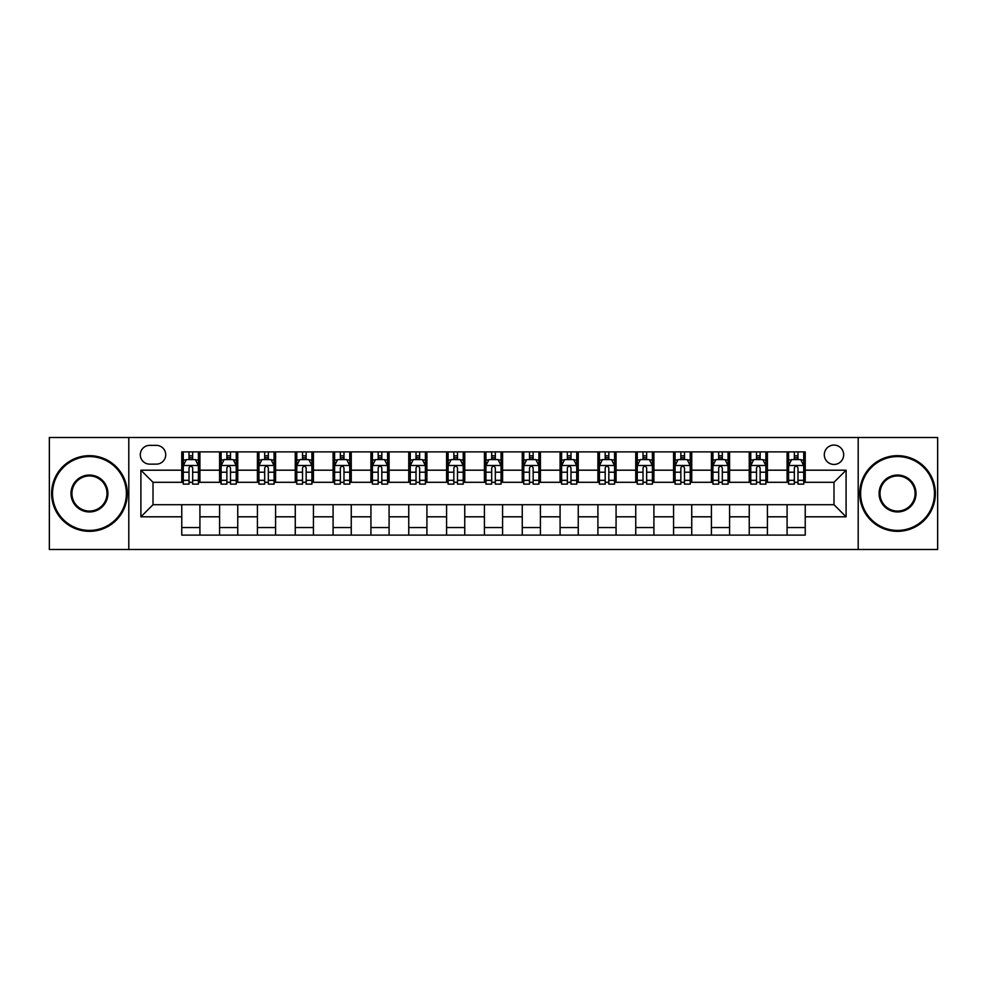 <?xml version="1.0" encoding="UTF-8"?>
<svg xmlns="http://www.w3.org/2000/svg" width="987" height="987" viewBox="0 0 987 987"><rect width="100%" height="100%" fill="white"/><g stroke="black" fill="none" stroke-linecap="round" stroke-linejoin="round"><path stroke-width="1.48" d="M833.99 445.075A9.685 9.685 0 0 0 824.305 454.76A9.685 9.685 0 0 0 833.99 464.445A9.685 9.685 0 0 0 843.675 454.76A9.685 9.685 0 0 0 833.99 445.075M858.197 549.488L937.65 549.488L937.65 437.512L858.197 437.512L858.197 549.488L128.803 549.488L128.803 437.512L49.35 437.512L49.35 549.488L128.803 549.488M149.679 464.137L156.341 464.137A9.376 9.376 0 0 0 165.717 454.76A9.376 9.376 0 0 0 156.341 445.371L149.679 445.371A9.376 9.376 0 0 0 140.302 454.76A9.376 9.376 0 0 0 149.679 464.137M858.197 437.512L128.803 437.512M181.768 516.806L140.907 516.806L140.907 470.194L181.768 470.194L181.768 482.298L153.01 482.298L153.01 504.702L181.768 504.702L181.768 535.114L805.232 535.114L805.232 504.702L833.99 504.702L833.99 482.298L805.232 482.298L805.232 470.194L846.093 470.194L846.093 516.806L805.232 516.806M805.232 470.194L805.232 451.886L181.768 451.886L181.768 470.194M787.083 451.886L787.083 482.298L788.588 482.298M794.338 482.298L797.977 482.298M803.726 482.298L805.232 482.298M787.083 482.298L765.887 482.298M749.244 451.886L749.244 482.298L750.762 482.298M756.511 482.298L760.138 482.298M749.244 482.298L728.061 482.298M711.417 451.886L711.417 482.298L712.922 482.298M718.672 482.298L722.311 482.298M711.417 482.298L690.221 482.298M673.578 451.886L673.578 482.298L675.096 482.298M680.845 482.298L684.472 482.298M673.578 482.298L652.395 482.298M635.751 451.886L635.751 482.298L637.257 482.298M643.018 482.298L646.645 482.298M635.751 482.298L614.568 482.298M597.912 451.886L597.912 482.298L599.43 482.298M605.179 482.298L608.819 482.298M597.912 482.298L576.729 482.298M560.085 451.886L560.085 482.298L561.603 482.298M567.352 482.298L570.979 482.298M560.085 482.298L538.902 482.298M522.246 451.886L522.246 482.298L523.764 482.298M529.513 482.298L533.153 482.298M522.246 482.298L501.063 482.298M484.42 451.886L484.42 482.298L485.937 482.298M491.686 482.298L495.314 482.298M484.42 482.298L463.236 482.298M446.593 451.886L446.593 482.298L448.098 482.298M453.847 482.298L457.487 482.298M446.593 482.298L425.397 482.298M408.754 451.886L408.754 482.298L410.271 482.298M416.02 482.298L419.648 482.298M408.754 482.298L387.57 482.298M370.927 451.886L370.927 482.298L372.432 482.298M378.181 482.298L381.821 482.298M370.927 482.298L349.743 482.298M333.088 451.886L333.088 482.298L334.605 482.298M340.355 482.298L343.982 482.298M333.088 482.298L311.904 482.298M295.261 451.886L295.261 482.298L296.779 482.298M302.528 482.298L306.155 482.298M295.261 482.298L274.078 482.298M257.422 451.886L257.422 482.298L258.939 482.298M264.689 482.298L268.328 482.298M257.422 482.298L236.238 482.298M219.595 451.886L219.595 482.298L221.113 482.298M226.862 482.298L230.489 482.298M219.595 482.298L198.412 482.298M181.768 482.298L183.274 482.298M189.023 482.298L192.662 482.298M181.768 504.702L199.917 504.702L199.917 535.114M805.232 504.702L199.917 504.702M199.917 451.886L199.917 482.298M181.768 459.448L183.274 459.448M189.023 459.448L192.662 459.448M198.412 459.448L199.917 459.448M181.768 527.552L199.917 527.552M219.595 504.702L219.595 535.114M237.756 451.886L237.756 482.298M219.595 459.448L221.113 459.448M226.862 459.448L230.489 459.448M236.238 459.448L237.756 459.448M237.756 504.702L237.756 535.114M219.595 527.552L237.756 527.552M257.422 504.702L257.422 535.114M275.583 504.702L275.583 535.114M257.422 527.552L275.583 527.552M275.583 451.886L275.583 482.298M257.422 459.448L258.939 459.448M264.689 459.448L268.328 459.448M274.078 459.448L275.583 459.448M295.261 504.702L295.261 535.114M313.422 504.702L313.422 535.114M295.261 527.552L313.422 527.552M313.422 451.886L313.422 482.298M295.261 459.448L296.779 459.448M302.528 459.448L306.155 459.448M311.904 459.448L313.422 459.448M333.088 504.702L333.088 535.114M351.249 504.702L351.249 535.114M333.088 527.552L351.249 527.552M351.249 451.886L351.249 482.298M333.088 459.448L334.605 459.448M340.355 459.448L343.982 459.448M349.743 459.448L351.249 459.448M370.927 504.702L370.927 535.114M389.088 504.702L389.088 535.114M370.927 527.552L389.088 527.552M389.088 451.886L389.088 482.298M370.927 459.448L372.432 459.448M378.181 459.448L381.821 459.448M387.57 459.448L389.088 459.448M408.754 504.702L408.754 535.114M426.915 504.702L426.915 535.114M408.754 527.552L426.915 527.552M426.915 451.886L426.915 482.298M408.754 459.448L410.271 459.448M416.02 459.448L419.648 459.448M425.397 459.448L426.915 459.448M446.593 504.702L446.593 535.114M464.754 504.702L464.754 535.114M446.593 527.552L464.754 527.552M464.754 451.886L464.754 482.298M446.593 459.448L448.098 459.448M453.847 459.448L457.487 459.448M463.236 459.448L464.754 459.448M484.42 504.702L484.42 535.114M502.58 504.702L502.58 535.114M484.42 527.552L502.58 527.552M502.58 451.886L502.58 482.298M484.42 459.448L485.937 459.448M491.686 459.448L495.314 459.448M501.063 459.448L502.58 459.448M522.246 504.702L522.246 535.114M540.407 504.702L540.407 535.114M522.246 527.552L540.407 527.552M540.407 451.886L540.407 482.298M522.246 459.448L523.764 459.448M529.513 459.448L533.153 459.448M538.902 459.448L540.407 459.448M560.085 504.702L560.085 535.114M578.246 504.702L578.246 535.114M560.085 527.552L578.246 527.552M578.246 451.886L578.246 482.298M560.085 459.448L561.603 459.448M567.352 459.448L570.979 459.448M576.729 459.448L578.246 459.448M597.912 504.702L597.912 535.114M616.073 504.702L616.073 535.114M597.912 527.552L616.073 527.552M616.073 451.886L616.073 482.298M597.912 459.448L599.43 459.448M605.179 459.448L608.819 459.448M614.568 459.448L616.073 459.448M635.751 504.702L635.751 535.114M653.912 504.702L653.912 535.114M635.751 527.552L653.912 527.552M653.912 451.886L653.912 482.298M635.751 459.448L637.257 459.448M643.018 459.448L646.645 459.448M652.395 459.448L653.912 459.448M673.578 504.702L673.578 535.114M691.739 504.702L691.739 535.114M673.578 527.552L691.739 527.552M691.739 451.886L691.739 482.298M673.578 459.448L675.096 459.448M680.845 459.448L684.472 459.448M690.221 459.448L691.739 459.448M711.417 504.702L711.417 535.114M729.578 504.702L729.578 535.114M711.417 527.552L729.578 527.552M729.578 451.886L729.578 482.298M711.417 459.448L712.922 459.448M718.672 459.448L722.311 459.448M728.061 459.448L729.578 459.448M749.244 504.702L749.244 535.114M767.405 504.702L767.405 535.114M749.244 527.552L767.405 527.552M767.405 451.886L767.405 482.298M749.244 459.448L750.762 459.448M756.511 459.448L760.138 459.448M765.887 459.448L767.405 459.448M787.083 504.702L787.083 535.114M787.083 527.552L805.232 527.552M787.083 459.448L788.588 459.448M794.338 459.448L797.977 459.448M803.726 459.448L805.232 459.448M153.01 482.298L140.907 470.194M153.01 504.702L140.907 516.806M846.093 470.194L833.99 482.298M846.093 516.806L833.99 504.702M192.662 455.821L189.023 455.821M198.412 480.324L192.662 480.324L192.662 484.123L198.412 484.123L198.412 465.654L195.377 459.597L186.309 459.597L183.274 465.654L183.274 484.123L189.023 484.123L189.023 480.324L183.274 480.324M183.274 465.654L183.274 451.886M198.412 465.654L198.412 451.886M189.023 459.597L189.023 451.886M192.662 451.886L192.662 459.597M192.662 480.324L192.662 467.924C191.453 465.593 190.244 465.593 189.023 467.924L189.023 480.324M230.489 455.821L226.862 455.821M236.238 480.324L230.489 480.324L230.489 484.123L236.238 484.123L236.238 465.654L233.216 459.597L224.135 459.597L221.113 465.654L221.113 484.123L226.862 484.123L226.862 480.324L221.113 480.324M221.113 465.654L221.113 451.886M236.238 465.654L236.238 451.886M226.862 459.597L226.862 451.886M230.489 451.886L230.489 459.597M230.489 480.324L230.489 467.924C229.28 465.593 228.071 465.593 226.862 467.924L226.862 480.324M268.328 455.821L264.689 455.821M274.078 480.324L268.328 480.324L268.328 484.123L274.078 484.123L274.078 465.654L271.043 459.597L261.962 459.597L258.939 465.654L258.939 484.123L264.689 484.123L264.689 480.324L258.939 480.324M258.939 465.654L258.939 451.886M274.078 465.654L274.078 451.886M264.689 459.597L264.689 451.886M268.328 451.886L268.328 459.597M268.328 480.324L268.328 467.924C267.119 465.593 265.898 465.593 264.689 467.924L264.689 480.324M306.155 455.821L302.528 455.821M311.904 480.324L306.155 480.324L306.155 484.123L311.904 484.123L311.904 465.654L308.882 459.597L299.801 459.597L296.779 465.654L296.779 484.123L302.528 484.123L302.528 480.324L296.779 480.324M296.779 465.654L296.779 451.886M311.904 465.654L311.904 451.886M302.528 459.597L302.528 451.886M306.155 451.886L306.155 459.597M306.155 480.324L306.155 467.924C304.946 465.593 303.737 465.593 302.528 467.924L302.528 480.324M343.982 455.821L340.355 455.821M349.743 480.324L343.982 480.324L343.982 484.123L349.743 484.123L349.743 465.654L346.708 459.597L337.628 459.597L334.605 465.654L334.605 484.123L340.355 484.123L340.355 480.324L334.605 480.324M334.605 465.654L334.605 451.886M349.743 465.654L349.743 451.886M340.355 459.597L340.355 451.886M343.982 451.886L343.982 459.597M343.982 480.324L343.982 467.924C342.773 465.593 341.564 465.593 340.355 467.924L340.355 480.324M89.447 456.574A36.926 36.926 0 0 0 52.533 493.5A36.926 36.926 0 0 0 89.447 530.426A36.926 36.926 0 0 0 126.373 493.5A36.926 36.926 0 0 0 89.447 456.574M89.447 531.327A37.827 37.827 0 0 1 51.62 493.5A37.827 37.827 0 0 1 89.447 455.673A37.827 37.827 0 0 1 127.286 493.5A37.827 37.827 0 0 1 89.447 531.327M89.447 475.043A18.457 18.457 0 0 1 107.916 493.5A18.457 18.457 0 0 1 89.447 511.957A18.457 18.457 0 0 1 70.99 493.5A18.457 18.457 0 0 1 89.447 475.043M89.447 511.056A17.556 17.556 0 0 0 107.003 493.5A17.556 17.556 0 0 0 89.447 475.944A17.556 17.556 0 0 0 71.903 493.5A17.556 17.556 0 0 0 89.447 511.056M897.553 456.574A36.926 36.926 0 0 0 860.627 493.5A36.926 36.926 0 0 0 897.553 530.426A36.926 36.926 0 0 0 934.467 493.5A36.926 36.926 0 0 0 897.553 456.574M897.553 531.327A37.827 37.827 0 0 1 859.714 493.5A37.827 37.827 0 0 1 897.553 455.673A37.827 37.827 0 0 1 935.38 493.5A37.827 37.827 0 0 1 897.553 531.327M897.553 475.043A18.457 18.457 0 0 1 916.01 493.5A18.457 18.457 0 0 1 897.553 511.957A18.457 18.457 0 0 1 879.084 493.5A18.457 18.457 0 0 1 897.553 475.043M897.553 511.056A17.556 17.556 0 0 0 915.097 493.5A17.556 17.556 0 0 0 897.553 475.944A17.556 17.556 0 0 0 879.997 493.5A17.556 17.556 0 0 0 897.553 511.056M381.821 455.821L378.181 455.821M387.57 480.324L381.821 480.324L381.821 484.123L387.57 484.123L387.57 465.654L384.548 459.597L375.467 459.597L372.432 465.654L372.432 484.123L378.181 484.123L378.181 480.324L372.432 480.324M372.432 465.654L372.432 451.886M387.57 465.654L387.57 451.886M378.181 459.597L378.181 451.886M381.821 451.886L381.821 459.597M381.821 480.324L381.821 467.924C380.612 465.593 379.403 465.593 378.181 467.924L378.181 480.324M419.648 455.821L416.02 455.821M425.397 480.324L419.648 480.324L419.648 484.123L425.397 484.123L425.397 465.654L422.374 459.597L413.294 459.597L410.271 465.654L410.271 484.123L416.02 484.123L416.02 480.324L410.271 480.324M410.271 465.654L410.271 451.886M425.397 465.654L425.397 451.886M416.02 459.597L416.02 451.886M419.648 451.886L419.648 459.597M419.648 480.324L419.648 467.924C418.439 465.593 417.23 465.593 416.02 467.924L416.02 480.324M457.487 455.821L453.847 455.821M463.236 480.324L457.487 480.324L457.487 484.123L463.236 484.123L463.236 465.654L460.213 459.597L451.133 459.597L448.098 465.654L448.098 484.123L453.847 484.123L453.847 480.324L448.098 480.324M448.098 465.654L448.098 451.886M463.236 465.654L463.236 451.886M453.847 459.597L453.847 451.886M457.487 451.886L457.487 459.597M457.487 480.324L457.487 467.924C456.278 465.593 455.069 465.593 453.847 467.924L453.847 480.324M495.314 455.821L491.686 455.821M501.063 480.324L495.314 480.324L495.314 484.123L501.063 484.123L501.063 465.654L498.04 459.597L488.96 459.597L485.937 465.654L485.937 484.123L491.686 484.123L491.686 480.324L485.937 480.324M485.937 465.654L485.937 451.886M501.063 465.654L501.063 451.886M491.686 459.597L491.686 451.886M495.314 451.886L495.314 459.597M495.314 480.324L495.314 467.924C494.105 465.593 492.895 465.593 491.686 467.924L491.686 480.324M533.153 455.821L529.513 455.821M538.902 480.324L533.153 480.324L533.153 484.123L538.902 484.123L538.902 465.654L535.867 459.597L526.787 459.597L523.764 465.654L523.764 484.123L529.513 484.123L529.513 480.324L523.764 480.324M523.764 465.654L523.764 451.886M538.902 465.654L538.902 451.886M529.513 459.597L529.513 451.886M533.153 451.886L533.153 459.597M533.153 480.324L533.153 467.924C531.944 465.593 530.735 465.593 529.513 467.924L529.513 480.324M570.979 455.821L567.352 455.821M576.729 480.324L570.979 480.324L570.979 484.123L576.729 484.123L576.729 465.654L573.706 459.597L564.626 459.597L561.603 465.654L561.603 484.123L567.352 484.123L567.352 480.324L561.603 480.324M561.603 465.654L561.603 451.886M576.729 465.654L576.729 451.886M567.352 459.597L567.352 451.886M570.979 451.886L570.979 459.597M570.979 480.324L570.979 467.924C569.77 465.593 568.561 465.593 567.352 467.924L567.352 480.324M608.819 455.821L605.179 455.821M614.568 480.324L608.819 480.324L608.819 484.123L614.568 484.123L614.568 465.654L611.533 459.597L602.452 459.597L599.43 465.654L599.43 484.123L605.179 484.123L605.179 480.324L599.43 480.324M599.43 465.654L599.43 451.886M614.568 465.654L614.568 451.886M605.179 459.597L605.179 451.886M608.819 451.886L608.819 459.597M608.819 480.324L608.819 467.924C607.61 465.593 606.388 465.593 605.179 467.924L605.179 480.324M646.645 455.821L643.018 455.821M652.395 480.324L646.645 480.324L646.645 484.123L652.395 484.123L652.395 465.654L649.372 459.597L640.292 459.597L637.257 465.654L637.257 484.123L643.018 484.123L643.018 480.324L637.257 480.324M637.257 465.654L637.257 451.886M652.395 465.654L652.395 451.886M643.018 459.597L643.018 451.886M646.645 451.886L646.645 459.597M646.645 480.324L646.645 467.924C645.436 465.593 644.227 465.593 643.018 467.924L643.018 480.324M684.472 455.821L680.845 455.821M690.221 480.324L684.472 480.324L684.472 484.123L690.221 484.123L690.221 465.654L687.199 459.597L678.118 459.597L675.096 465.654L675.096 484.123L680.845 484.123L680.845 480.324L675.096 480.324M675.096 465.654L675.096 451.886M690.221 465.654L690.221 451.886M680.845 459.597L680.845 451.886M684.472 451.886L684.472 459.597M684.472 480.324L684.472 467.924C683.263 465.593 682.054 465.593 680.845 467.924L680.845 480.324M722.311 455.821L718.672 455.821M728.061 480.324L722.311 480.324L722.311 484.123L728.061 484.123L728.061 465.654L725.038 459.597L715.957 459.597L712.922 465.654L712.922 484.123L718.672 484.123L718.672 480.324L712.922 480.324M712.922 465.654L712.922 451.886M728.061 465.654L728.061 451.886M718.672 459.597L718.672 451.886M722.311 451.886L722.311 459.597M722.311 480.324L722.311 467.924C721.102 465.593 719.893 465.593 718.672 467.924L718.672 480.324M760.138 455.821L756.511 455.821M765.887 480.324L760.138 480.324L760.138 484.123L765.887 484.123L765.887 465.654L762.865 459.597L753.784 459.597L750.762 465.654L750.762 484.123L756.511 484.123L756.511 480.324L750.762 480.324M750.762 465.654L750.762 451.886M765.887 465.654L765.887 451.886M756.511 459.597L756.511 451.886M760.138 451.886L760.138 459.597M760.138 480.324L760.138 467.924C758.929 465.593 757.72 465.593 756.511 467.924L756.511 480.324M797.977 455.821L794.338 455.821M803.726 480.324L797.977 480.324L797.977 484.123L803.726 484.123L803.726 465.654L800.691 459.597L791.623 459.597L788.588 465.654L788.588 484.123L794.338 484.123L794.338 480.324L788.588 480.324M788.588 465.654L788.588 451.886M803.726 465.654L803.726 451.886M794.338 459.597L794.338 451.886M797.977 451.886L797.977 459.597M797.977 480.324L797.977 467.924C796.768 465.593 795.559 465.593 794.338 467.924L794.338 480.324M219.595 516.806L199.917 516.806M219.595 470.194L199.917 470.194M257.422 470.194L237.756 470.194M257.422 516.806L237.756 516.806M295.261 470.194L275.583 470.194M295.261 516.806L275.583 516.806M333.088 470.194L313.422 470.194M333.088 516.806L313.422 516.806M370.927 470.194L351.249 470.194M370.927 516.806L351.249 516.806M408.754 470.194L389.088 470.194M408.754 516.806L389.088 516.806M446.593 470.194L426.915 470.194M446.593 516.806L426.915 516.806M484.42 470.194L464.754 470.194M484.42 516.806L464.754 516.806M522.246 470.194L502.58 470.194M522.246 516.806L502.58 516.806M560.085 470.194L540.407 470.194M560.085 516.806L540.407 516.806M597.912 470.194L578.246 470.194M597.912 516.806L578.246 516.806M635.751 470.194L616.073 470.194M635.751 516.806L616.073 516.806M673.578 470.194L653.912 470.194M673.578 516.806L653.912 516.806M711.417 470.194L691.739 470.194M711.417 516.806L691.739 516.806M749.244 470.194L729.578 470.194M749.244 516.806L729.578 516.806M787.083 470.194L767.405 470.194M787.083 516.806L767.405 516.806M198.338 465.506L183.348 465.506M183.274 459.967L186.124 459.967M195.562 459.967L198.412 459.967M189.023 472.205L183.274 472.205M198.412 472.205L192.662 472.205M192.662 457.746L189.023 457.746M236.164 465.506L221.187 465.506M221.113 459.967L223.95 459.967M233.401 459.967L236.238 459.967M226.862 472.205L221.113 472.205M236.238 472.205L230.489 472.205M230.489 457.746L226.862 457.746M274.004 465.506L259.013 465.506M258.939 459.967L261.789 459.967M271.228 459.967L274.078 459.967M264.689 472.205L258.939 472.205M274.078 472.205L268.328 472.205M268.328 457.746L264.689 457.746M311.83 465.506L296.853 465.506M296.779 459.967L299.616 459.967M309.054 459.967L311.904 459.967M302.528 472.205L296.779 472.205M311.904 472.205L306.155 472.205M306.155 457.746L302.528 457.746M349.657 465.506L334.679 465.506M334.605 459.967L337.455 459.967M346.893 459.967L349.743 459.967M340.355 472.205L334.605 472.205M349.743 472.205L343.982 472.205M343.982 457.746L340.355 457.746M387.496 465.506L372.518 465.506M372.432 459.967L375.282 459.967M384.72 459.967L387.57 459.967M378.181 472.205L372.432 472.205M387.57 472.205L381.821 472.205M381.821 457.746L378.181 457.746M425.323 465.506L410.345 465.506M410.271 459.967L413.109 459.967M422.559 459.967L425.397 459.967M416.02 472.205L410.271 472.205M425.397 472.205L419.648 472.205M419.648 457.746L416.02 457.746M463.162 465.506L448.172 465.506M448.098 459.967L450.948 459.967M460.386 459.967L463.236 459.967M453.847 472.205L448.098 472.205M463.236 472.205L457.487 472.205M457.487 457.746L453.847 457.746M500.989 465.506L486.011 465.506M485.937 459.967L488.775 459.967M498.225 459.967L501.063 459.967M491.686 472.205L485.937 472.205M501.063 472.205L495.314 472.205M495.314 457.746L491.686 457.746M538.828 465.506L523.838 465.506M523.764 459.967L526.614 459.967M536.052 459.967L538.902 459.967M529.513 472.205L523.764 472.205M538.902 472.205L533.153 472.205M533.153 457.746L529.513 457.746M576.655 465.506L561.677 465.506M561.603 459.967L564.441 459.967M573.891 459.967L576.729 459.967M567.352 472.205L561.603 472.205M576.729 472.205L570.979 472.205M570.979 457.746L567.352 457.746M614.482 465.506L599.504 465.506M599.43 459.967L602.28 459.967M611.718 459.967L614.568 459.967M605.179 472.205L599.43 472.205M614.568 472.205L608.819 472.205M608.819 457.746L605.179 457.746M652.321 465.506L637.343 465.506M637.257 459.967L640.107 459.967M649.545 459.967L652.395 459.967M643.018 472.205L637.257 472.205M652.395 472.205L646.645 472.205M646.645 457.746L643.018 457.746M690.147 465.506L675.17 465.506M675.096 459.967L677.946 459.967M687.384 459.967L690.221 459.967M680.845 472.205L675.096 472.205M690.221 472.205L684.472 472.205M684.472 457.746L680.845 457.746M727.987 465.506L712.996 465.506M712.922 459.967L715.772 459.967M725.211 459.967L728.061 459.967M718.672 472.205L712.922 472.205M728.061 472.205L722.311 472.205M722.311 457.746L718.672 457.746M765.813 465.506L750.836 465.506M750.762 459.967L753.599 459.967M763.05 459.967L765.887 459.967M756.511 472.205L750.762 472.205M765.887 472.205L760.138 472.205M760.138 457.746L756.511 457.746M803.652 465.506L788.662 465.506M788.588 459.967L791.438 459.967M800.876 459.967L803.726 459.967M794.338 472.205L788.588 472.205M803.726 472.205L797.977 472.205M797.977 457.746L794.338 457.746"/></g></svg>
